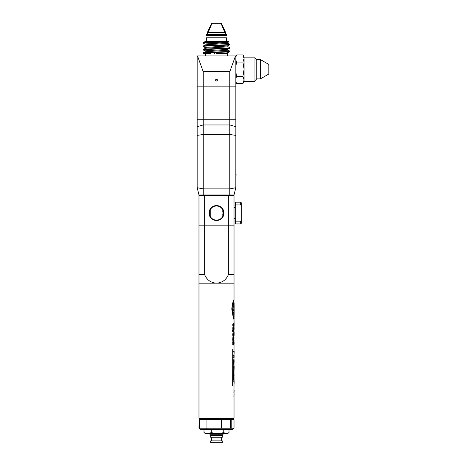 <?xml version="1.0" encoding="UTF-8"?>
<svg xmlns="http://www.w3.org/2000/svg" width="466" height="466" viewBox="0 0 466 466"><rect width="100%" height="100%" fill="white"/><g stroke="black" fill="none" stroke-linecap="round" stroke-linejoin="round"><path stroke-width="0.7" d="M197.491 55.932L203.205 71.648L229.796 71.648L229.796 86.152L235.843 86.152L229.796 86.152L229.796 119.75L235.843 119.75L235.843 55.932L197.165 55.932L197.165 187.676L198.976 194.928L234.025 194.928L235.831 187.722L229.796 188.887L203.205 188.887L197.176 187.722M197.165 135.385L203.205 134.493L203.205 194.928M203.205 71.648L203.205 86.152L229.796 86.152L197.165 86.152L203.205 86.152L203.205 134.493L229.796 134.493L229.796 194.928M197.165 119.75L229.796 119.75L229.796 134.493L235.843 135.385L235.831 187.722M235.843 119.75L235.843 135.385M236.081 174.523L235.843 178.804L235.843 170.125M233.082 344.537L233.041 343.454M233.402 336.26L233.419 335.007L232.796 335.007L233.402 336.26L233.029 335.398M233.402 330.196L233.419 328.949L232.796 328.949L233.402 330.196L233.029 329.34M234.025 336.068L234.13 335.077L234.025 336.068M234.025 331.46L234.025 330.738L234.025 331.46M234.148 323.946L233.81 323.946L233.81 324.988L234.148 324.988L234.025 319.059L234.025 323.946M233.804 300.273L232.499 303.442L231.771 308.987L233.472 319.047L231.771 308.987L232.499 303.442L233.804 300.273L234.148 303.768M228.346 274.701C226.126 279.961 222.177 282.78 216.504 283.159C210.842 282.792 206.898 279.973 204.661 274.701L204.661 225.142L228.346 225.142L228.346 274.701L234.025 274.701L234.025 300.349L234.025 283.159L198.976 283.159L198.976 418.287L234.025 418.287L234.025 396.473M233.786 418.526L199.221 418.526M233.082 338.234L233.414 336.825L233.216 337.85L232.977 336.242L232.796 338.357L233.105 338.234M232.796 344.537L232.674 344.927L233.367 344.788L233.419 343.063L232.796 343.063L233.315 343.634L233.291 344.496L232.796 344.537L233.082 344.927M233.716 381.182L234.148 382.743L234.148 380.71L233.716 380.71L233.716 381.182L233.716 380.71M233.716 366.923L234.148 368.484L234.148 366.445L233.716 366.445L233.716 366.923L233.716 366.445M233.716 351.469L234.148 353.03L234.148 350.991L233.716 350.991L233.716 351.469L233.716 350.991M232.942 342.126L233.303 342.126L232.942 342.126L233.134 340.972L233.303 342.126L232.825 342.126L233.186 342.126L233.012 340.972M233.012 337.844L233.07 336.866M232.942 334.075L233.303 334.075L232.942 334.075L233.134 332.922L233.303 334.075L232.825 334.075L233.186 334.075L233.012 332.922M232.942 328.017L233.303 328.017L232.942 328.017L233.134 326.864L233.303 328.017L232.825 328.017L233.186 328.017L233.012 326.864M232.942 331.728L233.309 331.734L232.942 331.728L233.128 330.674L233.309 331.734L232.825 331.728L233.186 331.734L233.012 330.674M203.997 429.407L203.997 432.664L205.623 433.636L203.997 432.664L207.626 433.636L211.255 432.664L217.511 433.636L223.762 432.664L226.389 433.636L229.01 432.664L229.01 429.407M209.974 433.636L209.974 434.726L210.702 435.448L209.974 434.726L223.028 434.726L222.305 435.448L222.305 437.259L210.702 437.259L210.702 435.448L222.305 435.448L223.028 434.726L223.028 433.636M234.025 275.604L234.025 225.142L198.976 225.142L198.976 195.534L199.582 194.928L198.976 195.534L204.661 195.534L204.661 225.142L198.976 225.142L198.976 283.159M234.025 195.534L233.425 194.928L234.025 195.534L234.025 225.142L228.346 225.142L228.346 195.534L234.025 195.534M240.677 204.947L240.677 202.18L241.277 202.786L241.277 223.331L240.677 223.936L235.843 223.936L235.843 221.164L235.237 220.336L235.237 205.78L235.843 204.947L240.677 204.947L241.277 205.78M241.277 220.336L240.677 221.164L240.677 223.936L235.843 223.936L235.237 223.331L235.237 220.336M240.677 221.164L235.843 221.164M240.677 202.18L235.843 202.18L235.843 204.947M235.237 205.78L235.237 202.786L235.843 202.18M233.291 344.496L233.315 343.634M232.796 343.454L232.796 343.063M233 338.794L232.796 339.627L232.738 338.84L233.233 338.502L233.35 338.794L232.878 338.794M233.472 339.184L233.425 338.794M232.796 339.627L232.994 339.184L233.35 339.574L233.233 339.184M233.32 336.12L233.32 335.607M232.796 335.398L232.796 335.007M232.383 330.709L232.499 330.318L232.383 330.709M232.499 330.709L232.866 330.709L233.14 332.316L232.703 331.821L232.75 330.709M233.239 328.309L232.825 328.478L232.703 328.087L233.134 326.462L232.819 328.087L232.942 328.478L233.361 328.309L233.134 326.462M233.425 326.194L233.256 323.451L232.843 324.103L232.86 325.775L233.093 326.247L232.936 324.365L233.402 323.981L233.425 326.194L233.134 323.882M233.093 326.247L232.656 324.936L233.256 323.451M233.32 330.056L233.32 329.549M232.796 329.34L232.796 328.949M233.239 334.367L232.825 334.536L232.703 334.151L233.134 332.52L232.819 334.151L232.942 334.536L233.361 334.367L233.134 332.52M233.326 337.739L233.262 336.312M232.796 338.357L232.977 336.242M232.674 340.232L232.796 339.842L232.674 340.232M233.239 342.417L232.825 342.586L232.703 342.201L233.134 340.57L232.819 342.201L232.942 342.586L233.361 342.417L233.134 340.57M232.627 386.064L232.837 349.413L233.344 374.874L232.627 386.064M233.198 313.222L233.32 315.068L233.198 313.222C233.635 313.129 233.868 312.313 233.891 310.781M233.32 308.935L233.32 310.781L233.198 308.935L234.014 308.935C233.99 307.397 233.757 306.587 233.32 306.488L233.198 304.642L234.148 304.642L233.926 302.044L233.035 305.079L232.691 309.843C232.709 312.872 233.035 315.354 233.664 317.288L233.588 319.047L231.893 308.987L232.616 303.442L233.926 300.273M233.891 308.935C233.868 307.397 233.635 306.587 233.198 306.488M234.107 353.95L233.891 351.469M233.716 357.958L233.891 355.634L233.716 357.958L234.014 356.24L234.107 357.911L233.897 357.003M233.594 355.383L233.716 354.906L233.594 355.383M234.025 366.445L233.571 361.208L234.025 357.911M234.107 369.404L233.891 366.923M233.693 371.979L233.979 373.505L233.571 371.979L233.862 370.359L233.571 371.979M233.979 373.505L234.025 370.837M233.716 374.944L234.101 375.392L233.716 377.052L234.101 378.916L233.716 379.848L233.984 375.392L233.716 374.46L233.594 374.944M234.107 383.664L233.891 381.182M233.88 396.473C234.148 392.96 234.182 392.96 233.973 396.473L234.025 392.669M233.88 392.669C234.148 389.157 234.182 389.157 233.973 392.669L234.037 392.669C234.171 389.856 234.148 389.856 233.973 392.669L234.025 383.664M234.025 380.71L234.025 379.54M234.025 377.891L234.025 376.417M234.025 374.769L234.025 373.505M234.025 370.359L234.025 369.404M234.025 354.906L234.025 353.95M234.025 350.991L234.025 345.347M233.932 344.135L233.81 341.648M234.025 340.896L234.025 340.18M233.81 340.18L233.932 339.132L233.81 340.18M234.002 339.132L234.002 337.11M233.81 337.11L233.932 336.068L233.81 337.11M233.81 335.374L233.932 331.46L233.81 335.374M233.932 329.52L233.81 327.039M234.025 326.282L234.025 324.988M234.148 315.872L233.984 319.059L234.025 315.068M234.025 304.642L233.868 302.079M232.744 349.413L232.744 386.064M232.825 342.586L233.361 342.417M232.796 340.232L233.419 340.232L233.419 339.842L232.796 339.842M232.825 334.536L233.361 334.367M232.825 328.478L233.361 328.309M233.14 332.316L233.419 330.318L232.499 330.318M233.35 339.574L233.419 339.184M233.35 338.502L233.419 338.794M233.419 339.842L233.419 340.232M233.518 340.232L233.518 339.842M204.661 274.701L198.976 274.701M233.961 317.299L234.142 315.068L233.32 315.068M233.32 304.642L233.32 306.488M233.32 313.222C233.757 313.129 233.99 312.313 234.014 310.781L233.32 310.781M233.716 355.383L234.014 355.634M234.025 358.721L233.693 361.208L234.025 363.678L233.909 358.721M234.148 382.743L234.148 381.648M233.716 379.848L234.148 379.225L233.85 377.157L234.148 375.083L233.716 374.46M233.979 373.027L233.967 370.837M233.909 370.854L233.979 370.359M234.148 368.484L234.148 367.389M233.99 357.911L234.148 354.906L233.716 354.906M234.148 353.03L234.148 351.935M234.148 304.642L234.148 315.068M234.107 319.059L234.083 317.299M234.025 385.586L234.019 386.547M234.025 389.949L234.148 390.491M233.932 340.18L233.932 339.132M233.932 337.11L233.932 336.068M233.932 331.087L234.148 328.67M234.148 328.285L233.932 325.938M233.932 327.039L233.932 327.464M234.054 327.464L234.054 329.52M234.13 324.988L234.078 326.503M233.932 323.946L233.932 324.988M233.932 335.374L233.932 331.46M234.124 332.503L234.124 335.077L234.148 332.503M233.932 345.702L234.148 343.279M234.148 342.9L233.932 340.547M233.932 341.648L233.932 342.079M234.054 342.079L234.054 344.135M233.973 396.473L234.025 393.758M234.025 348.929L234.019 349.89M234.025 364.558L234.025 365.519M234.025 369.957L234.025 370.919M234.025 372.625L234.025 373.592M233.932 384.17L234.049 383.203M234.054 352.273L234.107 353.473L234.054 352.273M234.054 356.216L234.107 357.434L234.136 356.24M234.142 361.191L234.031 363.206L233.775 361.191L234.025 359.199L234.142 361.191L233.909 359.199M234.054 367.726L234.107 368.926L234.054 367.726M234.054 381.992L234.107 383.186L234.054 381.992M199.704 418.526L199.704 419.738M233.303 418.526L233.303 419.738M233.093 337.209L232.953 336.866M234.113 329.194L234.113 328.472M234.113 327.779L234.142 328.472M234.113 343.809L234.113 343.087M234.113 342.393L234.142 343.087M233.909 363.206L234.019 361.191M199.157 419.738L198.976 428.196L199.157 419.738L199.664 419.738L199.664 428.196L206.007 428.196L206.007 419.738L199.664 419.738M206.007 419.738L208.04 419.738L208.04 428.196L219.008 428.196L219.008 419.738L208.04 419.738M231.847 419.738L231.847 428.196L234.025 428.196L234.025 419.738L219.008 419.738M200.188 429.407L198.976 428.196L200.188 429.407L232.819 429.407L234.025 428.196L232.819 429.407M231.847 428.196L230.472 428.277L230.536 419.738M221.367 419.738L221.367 428.196L230.536 428.196M221.367 428.196L219.008 428.196M199.664 428.196L199.232 428.277L199.232 419.738M208.04 428.196L206.054 428.277L206.054 419.738M221.356 419.738L221.356 428.277M231.783 419.738L231.783 428.277M223.762 429.407L223.762 432.664M211.255 429.407L211.255 432.664M205.623 433.636L227.379 433.636L228.462 433.013M221.641 440.888L221.641 437.259M211.366 440.888L211.366 437.259M222.305 440.888L210.702 440.888L210.702 442.7L222.305 442.7L222.305 440.888M222.76 211.43A6.466 6.466 0 0 1 222.969 213.055L222.76 216.247C221.682 218.595 219.597 219.905 216.504 220.185C213.416 219.911 211.331 218.601 210.242 216.247A7.025 7.025 0 0 1 210.242 209.869C211.325 207.521 213.411 206.205 216.504 205.931C219.591 206.205 221.676 207.516 222.76 209.869L222.969 213.055A6.466 6.466 0 0 1 222.76 214.686M222.76 209.869A7.025 7.025 0 0 1 222.76 216.247M223.942 213.055A7.439 7.439 0 0 1 216.504 220.494A7.439 7.439 0 0 1 209.065 213.055A7.439 7.439 0 0 1 216.504 205.617A7.439 7.439 0 0 1 223.942 213.055M198.976 205.203L198.976 210.038M223.971 213.055A7.468 7.468 0 0 1 216.504 220.523A7.468 7.468 0 0 1 209.036 213.055A7.468 7.468 0 0 1 216.504 205.588A7.468 7.468 0 0 1 223.971 213.055M228.159 194.928L228.346 195.534L204.661 195.534L204.848 194.928M210.242 216.247L210.242 209.869M210.242 214.686A6.466 6.466 0 0 1 210.242 211.43M227.95 49.245L227.95 50.095L227.391 50.27L205.092 51.755L203.24 52.827L203.205 53.293L210.434 53.514M207.883 53.514L205.838 53.514M205.623 53.514L205.623 55.932M227.379 53.514L227.379 55.932M217.406 80.105A0.909 0.909 0 0 0 216.504 79.203A0.909 0.909 0 0 0 215.595 80.105A0.909 0.909 0 0 0 216.504 81.014A0.909 0.909 0 0 0 217.406 80.105C216.806 78.935 216.201 78.935 215.595 80.105C216.201 81.276 216.806 81.276 217.406 80.105M203.205 52.868C202.384 52.297 230.618 51.732 229.796 51.161L229.761 51.627L227.391 52.827L216.317 53.514L227.909 53.462M229.796 51.586C230.618 52.157 202.384 52.728 203.205 53.293L203.834 53.514M203.205 43.058L203.205 42.639L207.026 42.639L203.205 43.058L205.092 44.171M227.909 43.227L229.761 44.299L229.796 44.765L229.796 44.34C230.618 44.911 202.384 45.476 203.205 46.047L205.611 44.812L227.391 43.443L227.95 43.274L227.95 42.423M203.205 46.047L203.24 46.513L205.092 47.584M203.205 46.472C202.384 45.907 230.618 45.336 229.796 44.765L227.391 46.006L205.611 47.369L205.052 47.538L205.052 48.388M205.052 51.802L205.052 50.951L205.611 50.777L227.391 49.413L229.761 48.219L229.796 47.753C230.618 48.318 202.384 48.889 203.205 49.454L205.611 48.219L227.391 46.856L227.95 46.687L227.95 45.831M203.205 49.454L203.24 49.92L205.092 50.998M229.796 48.179C230.618 48.744 202.384 49.314 203.205 49.885M229.796 47.753L227.909 46.641M229.796 51.161L227.909 50.048M205.424 41.427L228.59 41.427L209.321 41.427L203.217 42.633L205.052 41.567M228.59 41.427L228.975 41.853L227.391 42.592L205.611 43.955L205.052 44.13L205.052 44.981M228.987 41.824C229.563 42.115 214.721 42.371 207.026 42.639M215.956 79.383L217.045 79.383M226.476 41.427L226.476 37.804L206.531 37.804L206.782 41.427M208.04 35.387L208.04 37.804M224.962 35.387L224.962 37.804M214.686 53.514L214.686 52.512M226.476 34.42L206.531 34.42L206.531 35.387L226.476 35.387L226.231 34.175L206.531 34.42M221.362 23.3L225.567 32.364L207.44 32.364L207.44 34.175M225.567 32.364L225.567 34.175M235.516 55.932L229.796 71.648M227.95 53.508L227.95 52.652M205.821 41.427L206.665 41.427M209.572 41.427L214.686 41.427M218.315 41.427L221.432 41.427M208.22 32.364L212.024 23.3L220.977 23.3L224.787 32.364M244.062 79.96L244.062 69.23L242.955 76.383L244.062 79.96L242.955 83.536L244.062 81.62L244.062 79.96L244.062 81.317L254.937 81.317L254.937 57.143L244.062 57.143L244.062 58.5L244.062 56.84L242.955 54.924L244.062 58.5L242.955 62.077L244.062 69.23L244.062 58.5M254.937 57.749L256.749 59.561L260.377 59.561L268.835 64.442L268.835 74.012L260.377 78.9L256.749 78.9L256.749 59.561L260.377 59.561L260.377 78.9L256.749 78.9L254.937 80.711M243.328 55.629L242.955 54.924L236.705 54.924L235.843 56.875M235.843 60.126L236.705 62.077L242.955 62.077M236.705 62.077L235.843 65.98M235.843 72.475L236.705 76.383L242.955 76.383M236.705 76.383L235.843 78.335M236.705 83.536L235.843 81.579L236.705 83.536L242.955 83.536M197.165 126.694L203.205 124.958L229.796 124.958L235.843 126.694M235.237 218.496L234.025 218.496L235.237 218.496M241.277 223.331L240.677 223.936M235.237 223.331L235.843 223.936M235.237 207.62L234.025 207.62M227.379 433.636L228.474 433.001M211.646 23.3L207.44 32.364M244.062 81.317L254.937 81.317M244.062 57.143L254.937 57.143M268.835 64.442L260.377 59.561M235.843 56.421L236.705 54.924"/></g></svg>
